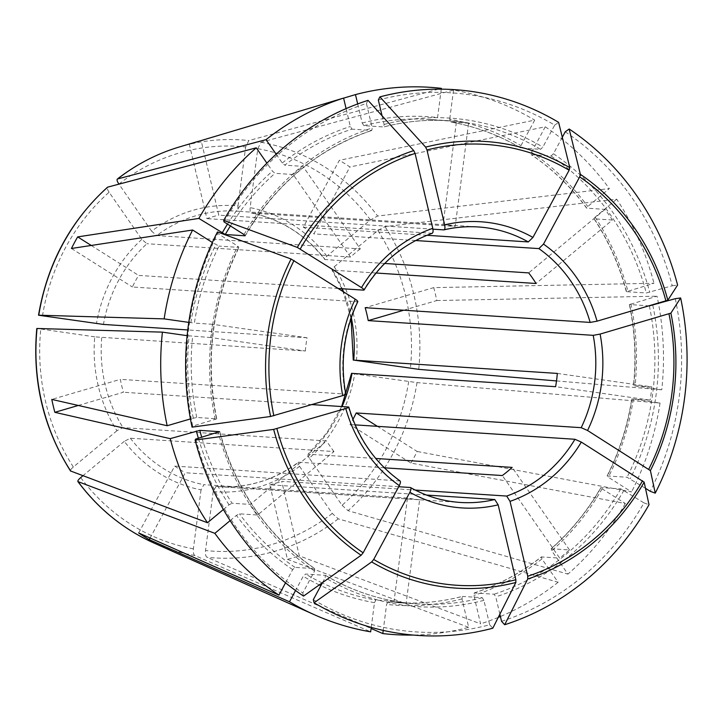 <?xml version="1.0" encoding="UTF-8"?>
<svg xmlns="http://www.w3.org/2000/svg" width="723" height="723" viewBox="0 0 723 723"><rect width="100%" height="100%" fill="white"/><g stroke="black" fill="none" stroke-linecap="round" stroke-linejoin="round"><path stroke-width="0.54" stroke-dasharray="3.62 2.71" d="M356.448 360.641A143.389 131.396 93.7 0 0 334.252 266.76C332.056 268.721 331.459 269.851 332.463 270.158L332.011 269.923M408.694 381.59A202.792 185.838 -86.3 0 1 342.087 505.278L309.354 458.165A143.389 131.396 93.7 0 0 354.722 373.908L417.008 382.603L660.045 403.045L631.965 398.96A242.115 221.871 -86.3 0 1 607.284 475.969L607.049 476.041C619.24 451.821 627.474 426.127 631.739 398.951M354.722 373.908L352.002 373.348M309.354 458.165C307.736 455.644 307.465 454.27 308.54 454.062A138.03 126.489 93.7 0 0 342.069 406.579M341.654 406.552L327.203 432.381L308.025 454.225L375.752 458.463M501.554 621.319A270.113 247.519 -86.3 0 0 643.985 502.892L620.813 488.847L600.813 487.627C587.356 511.034 570.772 531.432 551.071 548.802M625.323 503.506A274.225 251.288 -86.3 0 1 567.935 574.107L551.73 550.781L551.324 548.73A242.115 221.871 -86.3 0 0 601.039 487.555L602.087 488.82L625.323 503.506L410.917 463.063L349.977 424.546A138.03 126.489 93.7 0 0 352.923 419.394M551.089 548.802L569.489 549.923A242.115 221.871 -86.3 0 1 559.683 558.075L502.34 475.544M419.62 499.756A138.03 126.489 -86.3 0 1 407.483 498.02L394.044 601.265A242.115 221.871 -86.3 0 0 406.19 603L419.62 499.756L216.014 486.425L213.186 491.595A143.389 131.396 93.7 0 0 299.548 466.317C297.93 463.795 297.668 462.422 298.735 462.214L298.292 462.34M230.131 520.623L236.412 515.4L239.449 513.836L257.614 515.029L333.954 451.55L130.357 438.219L124.293 441.346A143.389 131.396 93.7 0 0 201.048 489.86L203.877 484.69L407.483 498.02M305.332 351.017A138.03 126.489 -86.3 0 1 307.058 337.758L212.526 324.293A242.115 221.871 -86.3 0 0 210.8 337.551L305.332 351.017L94.731 336.855A143.389 131.396 93.7 0 0 116.927 430.745L122.991 427.618L326.588 440.949L250.248 504.428L232.083 503.244A242.115 221.871 -86.3 0 1 201.717 437.279M499.873 614.189L495.779 596.873L494.098 594.216L474.18 592.941M42.494 315.906A202.792 185.838 -86.3 0 1 109.092 192.228L141.825 239.34L146.914 243.723A138.03 126.489 93.7 0 0 103.452 324.428M313.321 599.665A270.113 247.519 -86.3 0 0 489.679 624.789L483.904 600.343L482.223 597.695L462.322 596.412M322.476 582.648L325.133 577.722L325.314 575.336L305.54 574.035L303.226 576.285L295.553 590.519M441.274 89.146L437.578 117.533L438.301 120.262L456.475 121.446L443.036 224.69L239.44 211.36C238.21 210.908 237.722 209.092 237.994 205.91A143.389 131.396 93.7 0 0 151.631 231.188L156.719 235.571L360.325 248.902L302.973 166.371L284.808 165.178A242.115 221.871 -86.3 0 1 351.993 129.146L350.321 126.489L346.091 108.613M195.77 439.024A270.113 247.519 -86.3 0 0 302.765 592.987L314.577 571.043L314.758 568.658L294.984 567.365L292.67 569.616L285.54 582.837M219.792 431.739C235.969 490.384 267.691 536.041 314.948 568.721L314.758 568.658A242.115 221.871 -86.3 0 1 219.629 431.911M78.301 405.458L123.407 392.255A138.03 126.489 93.7 0 1 120.352 379.349L51.794 399.412M311.975 404.6L123.407 392.255M631.757 398.969L650.131 400.153L555.607 386.688M557.325 373.42L651.857 386.895A242.115 221.871 -86.3 0 1 650.131 400.153M299.548 466.317L332.282 513.429L338.237 518.834L558.129 582.259L541.925 558.933L541.518 556.882A242.115 221.871 -86.3 0 1 474.324 592.923L473.872 595.436L480.587 623.85L299.313 555.86L281.69 481.328L415.237 490.067M474.171 592.941C498.355 585.043 520.723 573.05 541.292 556.936L559.683 558.075M384.374 467.817L298.735 462.214A138.03 126.489 93.7 0 1 265.124 480.244A138.03 126.489 93.7 0 1 218.708 486.633L460.253 502.449A138.03 126.489 93.7 0 1 410.239 487.483M569.489 549.923L512.146 467.392M432.96 229.173L218.771 215.147L201.157 140.614L343.615 98.138M382.051 115.77L384.103 124.446L383.642 126.959L363.877 125.666L362.196 123.018L357.686 103.94M363.877 125.666A242.115 221.871 -86.3 0 1 428.983 119.431L448.748 120.723C426.85 119.313 405.187 121.392 383.768 126.95L383.642 126.959A242.115 221.871 -86.3 0 1 448.748 120.723A242.115 221.871 -86.3 0 1 540.551 149.318L520.614 147.971C498.59 134.975 475.183 126.317 450.393 121.979L450.447 121.988A242.115 221.871 -86.3 0 1 520.786 148.025L520.958 145.639L534.695 120.135L339.349 160.307L303.326 227.203A138.03 126.489 93.7 0 1 313.89 233.872L349.905 166.977A215.192 197.189 93.7 0 0 339.349 160.307M201.157 140.614A215.192 197.189 93.7 0 0 199.313 141.093M189.272 144.094L206.895 218.626A138.03 126.489 93.7 0 1 218.771 215.147M371.251 627.374L374.469 602.657L375.879 600.081A242.115 221.871 -86.3 0 1 322.304 582.973M201.048 489.86L193.384 548.802C193.05 552.372 193.529 554.613 194.83 555.517L370.664 631.839M394.044 601.265L375.879 600.081M562.304 137.262L553.429 153.746L551.107 155.996L531.342 154.704L531.522 152.309L545.25 126.805L349.905 166.977M415.635 240.533L313.89 233.872M384.708 263.461L325.106 259.566C324.094 259.25 324.69 258.12 326.886 256.159L370.474 219.919L377.632 216.032L609.344 188.586L587.772 206.525L586.877 208.224A242.115 221.871 -86.3 0 0 531.342 154.704L531.152 154.632C552.435 169.01 570.944 186.85 586.651 208.134L605.043 209.417A242.115 221.871 -86.3 0 1 612.408 220.018L536.068 283.488M124.293 441.346L82.91 475.752M257.614 515.029A242.115 221.871 -86.3 0 1 250.248 504.428M333.954 451.55A138.03 126.489 -86.3 0 1 326.588 440.949M565.241 131.803A270.113 247.519 -86.3 0 1 672.227 285.775L646.299 292.978L626.525 291.685L653.972 283.271L433.737 287.627L365.178 307.691M612.408 220.018L594.243 218.825A242.115 221.871 -86.3 0 1 626.525 291.685L626.317 291.604M672.227 285.775L677.596 285.043M403.732 310.221L436.791 300.542A215.192 197.189 93.7 0 0 433.737 287.627M188.775 322.386L194.36 323.1A242.115 221.871 -86.3 0 1 219.042 246.1L212.363 242.485M307.058 337.758L187.763 329.95M212.526 324.293L194.36 323.1M355.156 424.88L349.977 424.546M643.985 502.892L649.01 504.735M410.917 463.063A215.192 197.189 93.7 0 0 417.153 451.468L377.397 426.335M276.168 154.216L282.259 162.991L284.808 165.178M151.631 231.188L118.952 184.157M360.325 248.902A138.03 126.489 -86.3 0 0 350.519 257.054L293.167 174.523A242.115 221.871 -86.3 0 1 302.973 166.371M426.516 495.056L269.815 484.799L287.438 559.34A215.192 197.189 93.7 0 0 299.313 555.86M269.815 484.799A138.03 126.489 93.7 0 0 281.69 481.328M237.994 205.91L245.657 146.968L248.811 140.551L441.373 88.351M456.475 121.446A242.115 221.871 -86.3 0 1 468.612 123.181L455.183 226.416L251.577 213.086C250.348 212.634 249.869 210.818 250.131 207.637L257.804 148.703L260.958 142.286L453.52 90.086A274.225 251.288 -86.3 0 1 534.695 120.135M443.036 224.69A138.03 126.489 -86.3 0 1 455.183 226.416M605.043 209.417L528.703 272.896M324.663 259.358L325.106 259.566A138.03 126.489 93.7 0 0 251.577 213.086L251.468 213.077C280.813 219.168 305.214 234.614 324.663 259.394M325.486 575.391L325.314 575.336A242.115 221.871 -86.3 0 0 417.117 603.931C384.6 601.708 354.053 592.191 325.477 575.381M398.707 486.724L185.26 472.752L150.104 538.029M138.68 532.968L174.704 466.082A138.03 126.489 93.7 0 0 185.26 472.752M216.728 418.843L192.725 426.109A270.113 247.519 -86.3 0 1 217.777 233.493L237.768 246.127L238.816 247.393L219.042 246.1M210.8 337.551L187.13 335.662M216.746 418.852C204.889 358.915 212.327 301.735 239.06 247.311L238.816 247.393A242.115 221.871 -86.3 0 0 216.52 418.762L196.746 417.469L190.429 418.933M224.022 221.907A270.113 247.519 -86.3 0 1 366.444 103.479L372.228 127.926L371.767 130.438L351.993 129.146M245.287 235.752C275.843 183.787 318.057 148.676 371.929 130.42L371.767 130.438A242.115 221.871 -86.3 0 0 245.214 235.517M366.444 103.479L368.016 100.352M293.167 174.523L275.002 173.33L272.463 171.143L266.904 163.145M378.328 100A270.113 247.519 -86.3 0 1 554.686 125.133L542.874 147.076L540.551 149.318M554.686 125.133L558.617 122.35M468.612 123.181L450.447 121.988L449.724 119.268A244.79 224.32 -86.3 0 1 520.958 145.639M645.476 488.296L627.058 477.261L607.284 475.969L608.323 477.234L631.559 491.92L417.153 451.468M651.857 386.895L633.691 385.702L661.771 389.787A274.225 251.288 -86.3 0 0 658.499 303.597M649.281 305.892L629.371 304.51M406.19 603L388.016 601.807L386.606 604.392L383.226 630.393M388.016 601.807A242.115 221.871 -86.3 0 0 397.343 602.63A242.115 221.871 -86.3 0 0 462.449 596.394L461.988 598.906L468.712 627.329A274.225 251.288 -86.3 0 1 413.122 635.056M545.25 126.805A274.225 251.288 -86.3 0 1 609.344 188.586M675.282 298.689A270.113 247.519 -86.3 0 1 650.221 491.297M660.045 403.045A274.225 251.288 -86.3 0 1 631.559 491.92M558.129 582.259A274.225 251.288 -86.3 0 1 500.415 616.502M498.255 617.397A274.225 251.288 -86.3 0 1 480.587 623.85M489.679 624.789L492.806 628.224M223.389 509.507L229.046 504.799L232.083 503.244M302.765 592.987L303.524 596.086M453.52 90.086L449.724 119.268M334.252 266.76L377.84 230.52L384.998 226.633L616.71 199.177A274.225 251.288 -86.3 0 1 653.972 283.271M616.71 199.177L595.137 217.126L594.017 218.708M629.344 304.51C634.921 331.27 636.294 358.337 633.465 385.721L633.691 385.702A242.115 221.871 -86.3 0 0 629.579 304.6L657.026 296.186A274.225 251.288 -86.3 0 1 658.427 303.208M94.731 336.855L37.054 328.459M400.063 480.949L174.704 466.082M338.31 288.486L138.608 275.409A138.03 126.489 93.7 0 0 132.372 286.995L357.343 301.726A138.03 126.489 93.7 0 0 345.332 394.08L120.352 379.349M432.191 233.312L206.895 218.626M426.932 235.291L303.326 227.203M376.05 273.014L332.463 270.158A138.03 126.489 93.7 0 1 342.232 288.739M350.519 257.054L146.914 243.723M357.804 301.572L357.343 301.726M342.087 505.278L348.043 510.682L567.935 574.107M287.438 559.34L468.712 627.329M213.186 491.595L205.522 550.528C205.187 554.098 205.666 556.339 206.968 557.252L371.107 628.495M116.927 430.745L73.339 466.986C70.836 469.182 69.986 470.583 70.791 471.17M109.092 192.228C107.239 189.381 106.787 187.682 107.745 187.121M556.502 380.931L661.771 389.787M436.791 300.542L657.026 296.186M71.432 248.477L132.372 286.995M91.234 245.459L138.608 275.409M217.777 233.493L217.451 231.956M192.725 426.109L192.056 427.139M351.288 317.569A138.03 126.489 93.7 0 0 343.506 291.767M602.087 488.82A244.79 224.32 -86.3 0 1 551.73 550.781M216.014 486.425A138.03 126.489 93.7 0 0 218.708 486.633C247.591 488.242 274.116 480.135 298.31 462.304M130.357 438.219A138.03 126.489 93.7 0 0 203.877 484.69M101.726 337.686A138.03 126.489 93.7 0 0 122.991 427.618M623.994 490.257A244.79 224.32 -86.3 0 1 495.779 596.873M141.825 239.34A143.389 131.396 93.7 0 0 96.457 323.597M483.904 600.343A244.79 224.32 -86.3 0 1 325.133 577.722M239.44 211.36A138.03 126.489 93.7 0 0 236.746 211.152A138.03 126.489 93.7 0 0 156.719 235.571M314.577 571.043A244.79 224.32 -86.3 0 1 218.265 432.435M196.746 417.469A242.115 221.871 -86.3 0 1 192.634 336.358M244.013 234.541A244.79 224.32 -86.3 0 1 372.228 127.926M230.411 225.947A242.115 221.871 -86.3 0 1 275.002 173.33M384.103 124.446A244.79 224.32 -86.3 0 1 542.874 147.076M438.283 120.253L428.983 119.431A242.115 221.871 -86.3 0 1 438.301 120.262M551.107 155.996A242.115 221.871 -86.3 0 1 646.299 292.978M553.429 153.746A244.79 224.32 -86.3 0 1 649.742 292.354M649.353 305.892A242.115 221.871 -86.3 0 1 627.058 477.261M652.797 305.269A244.79 224.32 -86.3 0 1 630.239 478.662M620.813 488.847A242.115 221.871 -86.3 0 1 494.098 594.216M294.984 567.365A242.115 221.871 -86.3 0 1 239.449 513.836M482.223 597.695A242.115 221.871 -86.3 0 1 417.117 603.931L397.343 602.63C419.241 604.048 440.903 601.97 462.322 596.403M322.133 582.892A242.115 221.871 -86.3 0 1 305.54 574.035M362.196 123.018A244.79 224.32 -86.3 0 1 437.578 117.533M461.988 598.906A244.79 224.32 -86.3 0 1 386.606 604.392M531.522 152.309A244.79 224.32 -86.3 0 1 587.772 206.525M292.67 569.616A244.79 224.32 -86.3 0 1 236.412 515.4M633.33 399.241A244.79 224.32 -86.3 0 1 608.323 477.234M193.303 418.093A244.79 224.32 -86.3 0 1 189.137 335.942M541.925 558.933A244.79 224.32 -86.3 0 1 473.872 595.436M190.863 322.684A244.79 224.32 -86.3 0 1 215.861 244.69M374.469 602.657A244.79 224.32 -86.3 0 1 320.858 585.657M319.295 584.907A244.79 224.32 -86.3 0 1 303.226 576.285M282.259 162.991A244.79 224.32 -86.3 0 1 350.321 126.489M229.046 504.799A244.79 224.32 -86.3 0 1 198.373 438.255M215.21 419.53A244.79 224.32 -86.3 0 1 237.768 246.127M595.137 217.126A244.79 224.32 -86.3 0 1 627.835 290.917M630.881 303.832A244.79 224.32 -86.3 0 1 635.047 385.983M227.501 224.103A244.79 224.32 -86.3 0 1 272.463 171.143M348.387 406.986A138.03 126.489 93.7 0 0 399.683 480.813M431.875 233.357A138.03 126.489 93.7 0 0 363.588 290.14M326.886 256.159A143.389 131.396 93.7 0 0 250.131 207.637M417.008 382.603A209.417 191.902 -86.3 0 1 348.043 510.682M338.237 518.834A209.417 191.902 -86.3 0 1 206.968 557.252M332.282 513.429A202.792 185.838 -86.3 0 1 205.522 550.528M194.83 555.517A209.417 191.902 -86.3 0 1 153.33 542.738M193.384 548.802A202.792 185.838 -86.3 0 1 80.705 477.587M73.339 466.986A202.792 185.838 -86.3 0 1 40.768 329.164M179.241 147.004A209.417 191.902 -86.3 0 1 248.811 140.551M118.897 184.067A202.792 185.838 -86.3 0 1 245.657 146.968M257.804 148.703A202.792 185.838 -86.3 0 1 370.474 219.919M260.958 142.286A209.417 191.902 -86.3 0 1 377.632 216.032M377.84 230.52A202.792 185.838 -86.3 0 1 410.411 368.332M384.998 226.633A209.417 191.902 -86.3 0 1 418.725 369.345M351.017 318.355L342.982 291.441M341.843 288.712L331.965 269.905M239.421 211.36L478.292 226.968M593.999 218.708C608.549 240.967 619.322 265.278 626.299 291.622"/><path stroke-width="1.08" d="M556.502 380.931L418.725 369.345L353.728 360.09A138.03 126.489 93.7 0 0 351.288 317.569M353.312 360.099L557.325 373.42A138.03 126.489 -86.3 0 1 555.607 386.688L351.586 373.357M649.281 305.892L675.282 298.689L680.641 297.957A273.502 250.628 -86.3 0 1 655.246 493.149L650.402 470.592L587.564 430.501L581.202 427.682L356.222 412.96L377.397 426.335M680.641 297.957L670.89 313.131L600.108 334.08L593.212 335.336L368.233 320.605A138.03 126.489 93.7 0 0 365.178 307.691L590.158 322.422A138.03 126.489 93.7 0 0 538.861 248.604L415.635 240.533M504.681 624.744L527.727 579.006L527.736 576.249L510.031 501.364A143.389 131.396 93.7 0 0 581.319 442.087L644.166 482.187L649.01 504.735A273.502 250.628 -86.3 0 1 504.681 624.744L501.554 621.319L499.873 614.189M38.545 315.219L103.452 324.428L187.763 329.95M314.08 602.756L371.667 561.934L373.692 559.466L409.878 492.264A143.389 131.396 93.7 0 0 498.156 504.844L515.851 579.729L515.851 582.476L492.806 628.224A273.502 250.628 -86.3 0 1 314.08 602.756L313.321 599.665L322.476 582.648M195.111 440.054L273.646 429.39L345.766 408.522A143.389 131.396 93.7 0 0 399.322 485.594L363.136 552.797L361.111 555.264L303.524 596.086A273.502 250.628 -86.3 0 1 195.111 440.054L195.77 439.024L219.566 431.676L199.801 430.375L170.212 438.653L54.849 412.318L78.301 405.458M190.429 418.933L167.158 425.739L51.794 399.412A215.192 197.189 93.7 0 0 54.849 412.318M345.766 408.522C348.459 407.682 349.336 407.166 348.387 406.986L311.975 404.6M375.752 458.463L512.146 467.392A138.03 126.489 -86.3 0 1 502.34 475.544L384.374 467.817M343.615 98.138L355.472 94.596A274.225 251.288 -86.3 0 1 441.373 88.351L441.274 89.146M382.051 115.77L378.328 100L379.9 96.882L425.63 147.131L426.968 149.968L444.663 224.853C445.251 227.926 444.943 229.607 443.75 229.878L432.96 229.173M357.686 103.94L355.472 94.596M199.313 141.093A215.192 197.189 93.7 0 0 194.306 142.512A215.192 197.189 93.7 0 0 189.272 144.094L343.597 98.075L346.091 108.613M82.91 475.752L80.705 477.587C78.201 479.783 77.352 481.175 78.147 481.771A209.417 191.902 -86.3 0 0 153.33 542.738L314.469 614.776A274.225 251.288 -86.3 0 0 370.664 631.839L371.251 627.374M562.304 137.262L565.241 131.803L569.173 129.019L580.37 174.342L579.683 176.9L543.497 244.103L538.861 248.604M77.903 481.581L214.839 533.339L230.131 520.623M569.173 129.019A273.502 250.628 -86.3 0 1 677.596 285.043L667.835 300.217L597.053 321.175L590.158 322.422M403.732 310.221L368.233 320.605M38.527 315.192C47.338 263.669 70.312 221.03 107.456 187.275L107.745 187.121A209.417 191.902 -86.3 0 0 38.78 315.201L164.139 318.879L188.775 322.386M581.319 442.087L574.957 439.277L355.156 424.88M352.923 419.394A138.03 126.489 93.7 0 0 356.222 412.96M118.952 184.157L118.897 184.067C117.045 181.229 116.593 179.53 117.542 178.97L266.055 139.666L276.168 154.216M179.241 147.004C156.873 153.71 136.231 164.401 117.316 179.078L117.542 178.97A209.417 191.902 -86.3 0 1 179.241 147.004L194.306 142.512M510.031 501.364L506.669 496.059L415.237 490.067M384.708 263.461L528.703 272.896A138.03 126.489 -86.3 0 1 536.068 283.488L376.05 273.014M295.553 590.519L289.489 601.789L149.236 539.647L150.104 538.029M409.878 492.264C411.224 489.48 411.342 487.889 410.239 487.483L398.707 486.724M285.54 582.837L278.933 595.119L138.68 532.968A215.192 197.189 93.7 0 0 149.236 539.647M223.687 220.37L297.325 247.42A223.805 205.079 -86.3 0 1 413.755 150.601L368.016 100.352A273.502 250.628 -86.3 0 0 223.687 220.37L224.022 221.907L244.013 234.541L245.052 235.806L225.278 234.514L198.87 218.418A274.225 251.288 -86.3 0 1 256.249 147.817L266.904 163.145M379.9 96.882A273.502 250.628 -86.3 0 1 558.617 122.35L569.814 167.673L569.128 170.221L532.941 237.433L528.305 241.934L426.932 235.291M355.255 299.195A143.389 131.396 93.7 0 0 342.711 395.608L270.592 416.475L192.056 427.139A273.502 250.628 -86.3 0 1 217.451 231.956L291.08 259.006L355.255 299.195C357.632 300.777 358.328 301.627 357.343 301.726M297.325 247.42L361.5 287.609C363.877 289.191 364.573 290.04 363.588 290.14L338.31 288.486M413.755 150.601L415.083 153.439L432.788 228.323C433.375 231.405 433.068 233.086 431.875 233.357M413.122 635.056A274.225 251.288 -86.3 0 1 382.81 633.574L383.226 630.393M655.246 493.149L650.221 491.297L645.476 488.296M278.933 595.119A274.225 251.288 -86.3 0 1 214.839 533.339M167.158 425.739A274.225 251.288 -86.3 0 1 162.413 332.137L187.13 335.662M500.415 616.502A274.225 251.288 -86.3 0 1 498.255 617.397M212.363 242.485L192.625 230.004L71.432 248.477A215.192 197.189 93.7 0 1 77.668 236.891L91.234 245.459M164.139 318.879A274.225 251.288 -86.3 0 1 192.625 230.004M314.469 614.776A274.225 251.288 -86.3 0 1 289.489 601.789M266.055 139.666A274.225 251.288 -86.3 0 1 343.597 98.075M70.52 470.962L207.474 522.747A274.225 251.288 -86.3 0 1 170.212 438.653M207.474 522.747L223.389 509.507M36.819 328.477L162.413 332.137M498.156 504.844L494.794 499.53L426.516 495.056M399.322 485.594C400.659 482.81 400.786 481.211 399.683 480.813M342.711 395.608C345.404 394.767 346.281 394.252 345.332 394.08M364.04 289.995L363.588 290.14M371.107 628.495L382.81 633.574M198.87 218.418L77.668 236.891M107.745 187.121L256.249 147.817M343.506 291.767A138.03 126.489 93.7 0 0 342.232 288.739M342.069 406.579A138.03 126.489 93.7 0 0 352.002 373.348M670.89 313.131A223.805 205.079 -86.3 0 1 650.402 470.592M225.278 234.514A242.115 221.871 -86.3 0 1 230.411 225.947M201.717 437.279A242.115 221.871 -86.3 0 1 199.801 430.375M644.166 482.187A223.805 205.079 -86.3 0 1 527.727 579.006M642.548 480.786A220.904 202.431 -86.3 0 1 527.736 576.249M515.851 582.476A223.805 205.079 -86.3 0 1 371.667 561.934M515.851 579.729A220.904 202.431 -86.3 0 1 373.692 559.466M361.111 555.264A223.805 205.079 -86.3 0 1 273.646 429.39M363.136 552.797A220.904 202.431 -86.3 0 1 276.891 428.676M270.592 416.475A223.805 205.079 -86.3 0 1 291.08 259.006M273.836 415.77A220.904 202.431 -86.3 0 1 294.035 260.497M300.271 248.911A220.904 202.431 -86.3 0 1 415.083 153.439M425.63 147.131A223.805 205.079 -86.3 0 1 569.814 167.673M426.968 149.968A220.904 202.431 -86.3 0 1 569.128 170.221M532.941 237.433A143.389 131.396 93.7 0 0 444.663 224.853M668.983 313.927A220.904 202.431 -86.3 0 1 648.784 469.191M580.37 174.342A223.805 205.079 -86.3 0 1 667.835 300.217M579.683 176.9A220.904 202.431 -86.3 0 1 665.928 301.012M320.858 585.657A244.79 224.32 -86.3 0 1 319.295 584.907M198.373 438.255A244.79 224.32 -86.3 0 1 196.349 431.007M222.097 233.104A244.79 224.32 -86.3 0 1 227.501 224.103M597.053 321.175A143.389 131.396 93.7 0 0 543.497 244.103M587.564 430.501A143.389 131.396 93.7 0 0 600.108 334.08M581.202 427.682A138.03 126.489 93.7 0 0 593.212 335.336M506.669 496.059A138.03 126.489 93.7 0 0 574.957 439.277M410.547 487.564C426.145 496.294 442.72 501.256 460.253 502.449A138.03 126.489 93.7 0 0 494.794 499.53M528.305 241.934A138.03 126.489 93.7 0 0 478.292 226.968A138.03 126.489 93.7 0 0 444.166 229.787M432.788 228.323A143.389 131.396 93.7 0 0 361.5 287.609M70.791 471.17A209.417 191.902 -86.3 0 1 37.054 328.459M353.276 360.135L351.017 318.355M342.982 291.441L341.843 288.712M351.559 373.312L341.654 406.552M400.09 480.958C375.138 462.982 358.048 438.364 348.829 407.103M357.858 301.554C344.003 331.053 339.982 361.961 345.793 394.279M364.049 290.05C380.904 262.548 403.624 243.633 432.209 233.312M443.976 229.869C455.318 227.185 466.751 226.218 478.292 226.968M153.33 542.738C123.434 529.209 98.292 508.838 77.903 481.599M70.502 470.953C43.362 428.079 32.119 380.596 36.801 328.504"/></g></svg>
